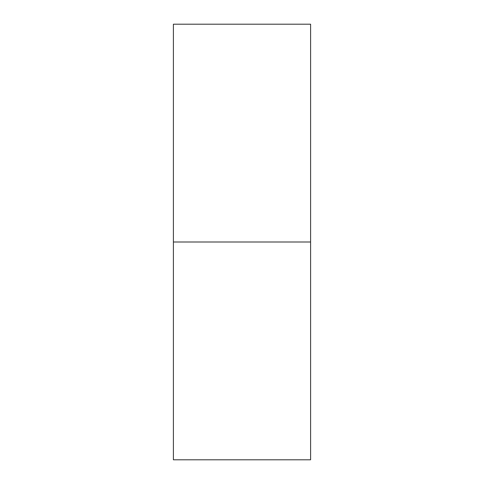 <?xml version="1.0" encoding="UTF-8"?>
<svg xmlns="http://www.w3.org/2000/svg" width="484" height="484" viewBox="0 0 484 484"><rect width="100%" height="100%" fill="white"/><g stroke="black" fill="none" stroke-linecap="round" stroke-linejoin="round"><path stroke-width="0.73" d="M173.399 459.8L173.399 24.2L173.399 459.8L310.601 459.8L310.601 242L173.399 242L310.601 242L310.601 24.2L310.601 459.8M173.399 24.2L310.601 24.2"/></g></svg>
